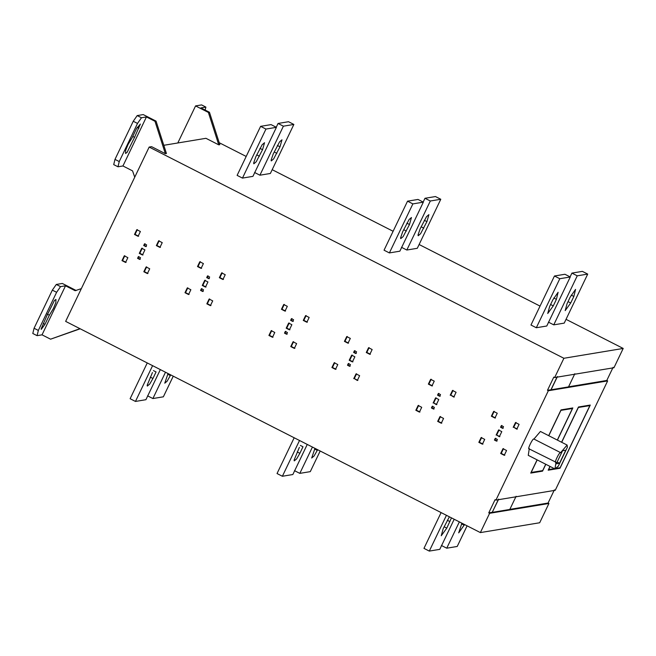 <?xml version="1.0" encoding="UTF-8"?>
<svg xmlns="http://www.w3.org/2000/svg" width="656" height="656" viewBox="0 0 656 656"><rect width="100%" height="100%" fill="white"/><g stroke="black" fill="none" stroke-linecap="round" stroke-linejoin="round"><path stroke-width="0.98" d="M451.467 517.871L446.785 528.129L441.242 535.755L443.169 528.728L449.385 516.805M441.103 512.59L423.965 548.367L429.303 551.089L439.774 549.351L454.19 519.257M446.449 515.313L429.303 551.089M300.358 445.424L302.998 446.769L299.866 453.304L296.643 458.872L294.257 460.889L294.093 460.127L299.374 447.367M294.183 437.765L277.037 473.542L282.375 476.264L292.847 474.526L307.262 444.432M299.521 440.488L282.375 476.264M153.438 370.607L156.071 371.944L152.938 378.479L149.716 384.047L147.329 386.072L147.165 385.302L152.446 372.542M147.256 362.94L130.118 398.717L135.456 401.439L145.919 399.701L160.343 369.607M152.594 365.663L135.456 401.439M464.571 524.538L458.692 532.869L461.89 523.176M441.406 545.48L446.744 548.195L457.216 546.464L467.097 525.825M459.356 521.881L446.744 548.195M317.643 449.713L314.085 455.986L311.698 458.003L314.962 448.351M294.487 470.655L299.825 473.37L310.288 471.639L320.177 451.008M312.428 447.056L299.825 473.37M170.716 374.888L167.157 381.161L164.779 383.178L168.034 373.526M147.559 395.83L152.897 398.545L163.36 396.814L173.25 376.183M165.501 372.239L152.897 398.545M46.937 315.585L41.131 328.861L41.238 329.378L44.977 324.318L49.356 315.183L53.431 308.468L55.842 302.58L55.957 299.464L54.423 300.481L46.937 315.585M47.248 314.109L49.356 315.183M80.196 328.795L50.578 339.185L42.033 334.839L37.072 335.659L32.8 333.486L34.071 328.254L38.343 330.435L56.613 292.297L52.341 290.124L56.293 284.458L62.328 283.458L76.211 290.526M34.071 328.254L52.341 290.124M56.613 292.297L60.557 286.631L65.526 285.811L42.033 334.839M37.072 335.659L38.343 330.435M56.293 284.458L60.557 286.631M65.526 285.811L75.137 290.706L81.344 288.64M556.403 299.341L553.279 305.876L547.727 313.502L549.654 306.475L552.787 299.94L558.117 292.281L556.403 299.341L553.771 297.996M554.459 275.996L564.931 274.265L570.269 276.98L559.806 278.718L554.459 275.996L530.975 325.023L536.313 327.746L546.776 326.007L570.269 276.98M559.806 278.718L536.313 327.746M402.727 231.65L409.082 219.547L411.46 217.53L409.483 224.516L403.128 236.619L400.742 238.636L400.578 237.874L402.727 231.65M407.54 201.171L418.003 199.44L423.341 202.155L412.878 203.893L407.54 201.171L384.047 250.198L389.385 252.921L399.857 251.182L423.341 202.155M412.878 203.893L389.385 252.921M255.799 156.825L262.154 144.722L264.54 142.705L262.556 149.691L256.201 161.794L253.823 163.811L253.651 163.049L255.799 156.825M260.612 126.346L271.076 124.615L276.414 127.338L265.951 129.068L260.612 126.346L237.119 175.373L242.458 178.096L252.929 176.357L276.414 127.338M265.951 129.068L242.458 178.096M573.852 296.446L570.72 302.982L565.177 310.616L567.096 303.589L570.228 297.045L575.566 289.394L573.852 296.446L571.22 295.11M571.909 273.109L582.372 271.371L587.71 274.093L577.247 275.823L571.909 273.109L570.097 276.889M587.71 274.093L564.226 323.121L553.754 324.851L548.416 322.137M577.247 275.823L553.754 324.851M420.168 228.764L426.523 216.652L428.909 214.635L426.925 221.621L420.57 233.733L418.192 235.75L418.028 234.979L420.168 228.764M424.981 198.284L435.445 196.546L440.783 199.268L430.32 200.998L424.981 198.284L423.169 202.073M440.783 199.268L417.298 248.296L406.827 250.026L401.488 247.312M430.32 200.998L406.827 250.026M273.24 153.939L279.595 141.835L281.982 139.81L279.997 146.796L273.642 158.908L271.264 160.925L271.1 160.154L273.24 153.939M278.054 123.459L288.517 121.721L293.863 124.443L283.392 126.182L278.054 123.459L276.242 127.248M293.863 124.443L270.37 173.471L259.907 175.201L254.569 172.487M283.392 126.182L259.907 175.201M134.554 137.35L140.359 124.066L136.522 128.609L132.143 137.752L128.059 144.468L125.649 150.347L125.534 153.463L127.067 152.446L134.554 137.35L132.766 136.44M114.98 159.392L119.244 161.565L137.514 123.435L133.25 121.253L137.194 115.587L141.466 117.76L146.436 116.94L122.943 165.968L117.982 166.788L113.709 164.615L114.98 159.392L133.25 121.253M134.734 177.194L132.553 170.863L122.943 165.968M137.514 123.435L141.466 117.76M117.982 166.788L119.244 161.565M146.436 116.94L154.98 121.286L156.046 121.114L143.238 114.587L137.194 115.587M154.98 121.286L165.361 153.684L151.585 146.665L149.166 147.067L563.889 358.274L554.656 377.553L553.795 377.118L547.481 390.304L551.081 389.779L557.395 376.593M156.046 121.114L166.435 153.504L165.361 153.684M565.784 450.196L562.561 450.729L556.296 463.808L559.519 463.267L565.784 450.196M557.133 462.054L559.519 463.267M528.9 448.778L556.034 462.25C553.385 464.21 559.568 451.303 560.634 452.648L533.935 439.053C532.877 437.708 526.694 450.615 529.343 448.655M560.634 452.648L567.12 445.055L567.383 447.236L558.313 466.162L554.951 468.942L556.034 462.25M533.943 439.044L540.429 431.459L567.12 445.055M554.951 468.942L528.26 455.346L529.228 448.95M557.313 440.061L572.434 408.508L571.688 408.13M572.434 408.508L560.798 410.369M531.04 472.468L542.676 470.606L545.726 464.243M560.896 410.418L548.777 435.715M537.19 459.897L531.139 472.525M545.825 464.292L542.553 471.131L530.745 473.091L537.092 459.848M548.678 435.666L561.019 409.902L572.827 407.942L557.411 440.11M542.553 471.131L541.807 470.754M556.386 468.335L560.126 467.72L589.875 405.621L589.137 405.244M589.875 405.621L578.239 407.483M548.482 469.581L554.41 468.663M578.338 407.532L561.684 442.292M550.097 466.473L548.58 469.63M561.585 442.242L578.461 407.007L590.269 405.055L559.994 468.245L548.186 470.196L549.999 466.416M559.994 468.245L559.256 467.867M137.342 229.592L135.046 234.389L138.629 236.209M134.505 234.479L138.096 236.299L140.392 231.511L136.801 229.682L134.505 234.479L135.046 234.389M124.82 255.742L122.524 260.539L126.1 262.359M121.991 260.629L125.567 262.449L127.863 257.652L124.287 255.832L121.991 260.629L122.524 260.539M142.27 248.165L139.818 253.282L143.024 254.913M139.277 253.372L142.483 255.004L144.935 249.887L141.737 248.255L139.277 253.372L139.818 253.282M138.916 256.553L138.104 258.243L140.245 259.325M137.571 258.333L139.703 259.415L140.515 257.726L138.383 256.644L137.571 258.333L138.104 258.243M145.05 243.753L144.238 245.442L146.378 246.525M143.705 245.524L145.837 246.615L146.649 244.926L144.509 243.835L143.705 245.524L144.238 245.442M146.657 266.869L144.361 271.658L147.953 273.486M143.828 271.748L147.411 273.577L149.707 268.78L146.124 266.951L143.828 271.748L144.361 271.658M159.187 240.719L156.891 245.508L160.466 247.337M156.358 245.598L159.933 247.419L162.229 242.63L158.654 240.809L156.358 245.598L156.891 245.508M200.342 261.67L198.046 266.467L201.63 268.296M197.505 266.557L201.097 268.386L203.393 263.589L199.801 261.76L197.505 266.557L198.046 266.467M187.821 287.828L185.525 292.617L189.1 294.446M184.992 292.707L188.567 294.528L190.863 289.739L187.288 287.918L184.992 292.707L185.525 292.617M205.271 280.243L202.819 285.368L206.017 287M202.278 285.458L205.484 287.082L207.936 281.965L204.729 280.333L202.278 285.458L202.819 285.368M201.917 288.632L201.105 290.321L203.245 291.412M200.572 290.411L202.704 291.502L203.516 289.813L201.376 288.722L200.572 290.411L201.105 290.321M208.05 275.832L207.239 277.521L209.379 278.611M206.706 277.611L208.838 278.693L209.649 277.012L207.509 275.922L206.706 277.611L207.239 277.521M209.658 298.947L207.362 303.744L210.953 305.565M206.829 303.826L210.412 305.655L212.708 300.866L209.125 299.038L206.829 303.826L207.362 303.744M222.187 272.798L219.891 277.595L223.466 279.415M219.35 277.685L222.933 279.505L225.229 274.708L221.654 272.888L219.35 277.685L219.891 277.595M284.269 304.417L281.973 309.214L285.557 311.034M281.432 309.296L285.024 311.124L287.32 306.336L283.728 304.507L281.432 309.296L281.973 309.214M271.748 330.567L269.452 335.364L273.027 337.184M268.919 335.454L272.494 337.274L274.79 332.477L271.215 330.657L268.919 335.454L269.452 335.364M285.844 331.378L285.032 333.068L287.172 334.15M284.499 333.15L286.631 334.24L287.443 332.551L285.303 331.46L284.499 333.15L285.032 333.068M289.198 322.99L286.746 328.107L289.944 329.738M286.205 328.197L289.411 329.829L291.863 324.704L288.656 323.08L286.205 328.197L286.746 328.107M291.977 318.578L291.166 320.259L293.298 321.35M290.633 320.349L292.765 321.44L293.576 319.751L291.436 318.66L290.633 320.349L291.166 320.259M293.585 341.686L291.289 346.483L294.88 348.311M290.756 346.573L294.339 348.402L296.635 343.605L293.052 341.776L290.756 346.573L291.289 346.483M306.114 315.544L303.818 320.333L307.393 322.153M303.277 320.423L306.86 322.244L309.156 317.455L305.573 315.634L303.277 320.423L303.818 320.333M347.27 336.495L344.966 341.292L348.557 343.121M344.433 341.382L348.016 343.211L350.32 338.414L346.729 336.585L344.433 341.382L344.966 341.292M334.749 362.653L332.453 367.442L336.028 369.262M331.911 367.532L335.495 369.353L337.791 364.564L334.216 362.743L331.911 367.532L332.453 367.442M348.844 363.457L348.033 365.146L350.165 366.237M347.491 365.236L349.632 366.319L350.443 364.638L348.303 363.547L347.491 365.236L348.033 365.146M352.198 355.068L349.746 360.193L352.944 361.817M349.205 360.275L352.411 361.907L354.863 356.79L351.657 355.158L349.205 360.275L349.746 360.193M354.978 350.657L354.166 352.346L356.298 353.428M353.625 352.436L355.765 353.518L356.577 351.829L354.437 350.747L353.625 352.436L354.166 352.346M356.585 373.772L354.289 378.561L357.873 380.39M354.289 378.561L357.34 380.48L359.636 375.683L356.044 373.863L353.748 378.651M369.115 347.623L366.819 352.42L370.394 354.24M366.278 352.51L369.853 354.33L372.149 349.533L368.574 347.713L366.278 352.51L366.819 352.42M418.676 405.392L416.38 410.189L419.955 412.009M415.838 410.279L419.422 412.099L421.718 407.302L418.143 405.482L415.838 410.279L416.38 410.189M431.189 379.242L428.893 384.031L432.484 385.859M428.36 384.121L431.943 385.949L434.247 381.152L430.656 379.332L428.36 384.121L428.893 384.031M438.905 393.395L438.093 395.084L440.225 396.175M437.552 395.174L439.692 396.265L440.496 394.576L438.364 393.485L437.552 395.174L438.093 395.084M432.771 406.203L431.96 407.884L434.092 408.975M431.418 407.975L433.559 409.065L434.37 407.376L432.23 406.285L431.418 407.975L431.96 407.884M436.125 397.815L433.665 402.932L436.871 404.563M433.665 402.932L436.338 404.654L438.79 399.529L435.584 397.897L433.132 403.022M440.512 416.511L438.216 421.308L441.8 423.136M437.675 421.398L441.267 423.227L443.563 418.43L439.971 416.601L437.675 421.398L438.216 421.308M453.042 390.369L450.746 395.158L454.321 396.978M450.746 395.158L453.78 397.069L456.076 392.28L452.501 390.451L450.205 395.248M481.676 437.478L479.38 442.267L482.955 444.087M478.839 442.357L482.414 444.178L484.718 439.389L481.135 437.56L478.839 442.357L479.38 442.267M494.189 411.32L491.893 416.117L495.485 417.946M491.36 416.207L494.944 418.028L497.24 413.239L493.656 411.41L491.36 416.207L491.893 416.117M501.897 425.482L501.094 427.171L503.226 428.253M500.553 427.261L502.693 428.343L503.496 426.654L501.364 425.572L500.553 427.261L501.094 427.171M495.764 438.282L494.96 439.971L497.092 441.053M494.419 440.061L496.559 441.144L497.363 439.454L495.231 438.372L494.419 440.061L494.96 439.971M499.118 429.893L496.666 435.01L499.872 436.642M496.666 435.01L499.331 436.732L501.791 431.615L498.585 429.983L496.133 435.1M503.513 448.597L501.217 453.386L504.8 455.215M500.676 453.476L504.267 455.305L506.563 450.508L502.972 448.688L500.676 453.476L501.217 453.386M516.034 422.448L513.738 427.245L517.322 429.065M513.738 427.245L516.78 429.155L519.076 424.358L515.501 422.538L513.205 427.327M498.56 499.109L492.246 512.295L498.667 499.167M547.481 390.304L548.334 390.738L495.928 500.118L495.075 499.683L488.761 512.869L492.246 512.295M516.116 496.272L509.794 509.458L492.353 512.344M509.687 509.4L548.063 503.045L548.924 503.48L489.614 513.304L480.372 532.59L65.649 321.383L149.166 147.067M488.761 512.869L489.614 513.304M548.924 503.48L539.683 522.758L480.372 532.59M574.836 373.707L568.522 386.892L551.081 389.779M557.288 376.544L550.974 389.721M554.656 377.553L613.959 367.729L623.2 348.443L563.889 358.274M568.416 386.835L606.792 380.472L607.645 380.906L548.334 390.738M613.106 367.294L606.792 380.472M495.928 500.118L555.238 490.294L607.645 380.906M554.386 489.86L548.063 503.045M623.2 348.443L566.038 319.333M540.044 306.098L419.11 244.508M393.116 231.273L272.183 169.683M246.189 156.448L219.211 142.705M208.378 112.438L218.76 144.837L219.834 144.656L209.453 112.266L200.908 107.912L205.877 107.092L201.605 104.911L195.57 105.911L208.378 112.438L209.453 112.266M205.877 107.092L205.156 110.069M177.809 142.967L195.57 105.911M218.76 144.837L205.951 138.309L163.803 145.296M79.958 328.672L50.578 339.185M446.785 528.129L444.104 526.76M449.918 521.594L447.285 520.249M299.866 453.304L297.184 451.943M152.938 378.479L150.257 377.118M464.235 525.235L461.553 523.873M317.307 450.418L314.626 449.048M170.38 375.593L167.698 374.223M44.977 324.318L43.189 323.408M553.279 305.876L550.597 304.507M409.483 224.516L406.843 223.171M406.351 231.051L403.67 229.682M262.556 149.691L259.924 148.346M259.423 156.226L256.742 154.865M570.72 302.982L568.039 301.621M426.925 221.621L424.293 220.285M423.792 228.165L421.111 226.796M279.997 146.796L277.365 145.46M276.865 153.34L274.183 151.971M137.178 127.321L138.933 128.215"/></g></svg>
